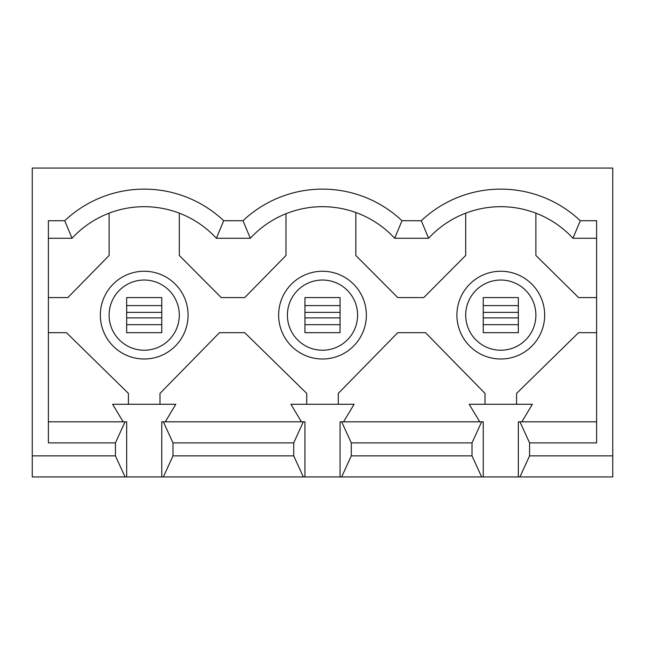 <?xml version="1.0" encoding="UTF-8"?>
<svg xmlns="http://www.w3.org/2000/svg" width="645" height="645" viewBox="0 0 645 645"><rect width="100%" height="100%" fill="white"/><g stroke="black" fill="none" stroke-linecap="round" stroke-linejoin="round"><path stroke-width="0.97" d="M322.5 350.227A35.096 35.096 0 0 0 357.596 315.131A35.096 35.096 0 0 0 322.5 280.035A35.096 35.096 0 0 0 287.404 315.131A35.096 35.096 0 0 0 322.5 350.227M322.5 358.999A43.868 43.868 0 0 0 366.368 315.131A43.868 43.868 0 0 0 322.5 271.255A43.868 43.868 0 0 0 278.632 315.131A43.868 43.868 0 0 0 322.5 358.999M500.794 350.227A35.096 35.096 0 0 0 535.89 315.131A35.096 35.096 0 0 0 500.794 280.035A35.096 35.096 0 0 0 465.698 315.131A35.096 35.096 0 0 0 500.794 350.227M144.206 350.227A35.096 35.096 0 0 0 179.302 315.131A35.096 35.096 0 0 0 144.206 280.035A35.096 35.096 0 0 0 109.11 315.131A35.096 35.096 0 0 0 144.206 350.227M500.794 358.999A43.868 43.868 0 0 0 544.662 315.131A43.868 43.868 0 0 0 500.794 271.255A43.868 43.868 0 0 0 456.918 315.131A43.868 43.868 0 0 0 500.794 358.999M144.206 358.999A43.868 43.868 0 0 0 188.082 315.131A43.868 43.868 0 0 0 144.206 271.255A43.868 43.868 0 0 0 100.338 315.131A43.868 43.868 0 0 0 144.206 358.999M338.294 404.278L338.294 393.394L397.772 332.675L425.507 332.675L485 393.394L485 404.278M160 404.278L160 393.394L219.494 332.675L244.729 332.675L306.706 393.394L306.706 404.278M596.609 297.579L578.565 297.579L535.89 255.468L535.89 213.164A98.274 98.274 0 0 0 465.698 213.164L465.698 255.468L423.765 297.579L397.772 297.579L355.83 255.468L355.83 212.503M285.985 213.721L285.985 255.468L244.729 297.579L221.235 297.579L179.302 255.468L179.302 213.164M596.609 238.271L572.978 238.271A98.274 98.274 0 0 0 428.611 238.271L394.684 238.271A98.274 98.274 0 0 0 250.316 238.271L216.389 238.271A98.274 98.274 0 0 0 72.022 238.271L48.391 238.271M343.559 421.822L354.089 404.278L290.911 404.278L301.441 421.822M483.242 476.929L340.052 476.929L340.052 421.822L483.242 421.822L483.242 476.929L612.75 476.929L612.75 455.87L529.569 455.87L519.943 476.929M163.362 421.822L304.948 421.822L304.948 476.929L163.362 476.929L172.989 455.87L172.989 442.881L163.362 421.822L161.758 421.822L161.758 476.929L163.362 476.929M481.638 421.822L472.011 442.881L351.283 442.881L341.656 421.822M303.344 421.822L293.717 442.881L172.989 442.881M472.011 442.881L472.011 455.87L351.283 455.87L351.283 442.881M172.989 455.87L293.717 455.87L293.717 442.881M341.656 476.929L351.283 455.87M481.638 476.929L472.011 455.87M293.717 455.87L303.344 476.929M340.052 476.929L304.948 476.929M250.316 238.271L243.004 220.719L223.702 220.719A115.818 115.818 0 0 0 64.718 220.719L48.391 220.719L48.391 442.881L115.431 442.881L125.057 421.822L126.662 421.822L126.662 476.929L161.758 476.929M126.662 476.929L32.25 476.929L32.25 168.071L612.75 168.071L612.75 455.87M223.702 220.719L216.389 238.271M596.609 421.822L518.338 421.822L518.338 476.929M125.057 421.822L48.391 421.822M125.057 476.929L115.431 455.87L32.25 455.87M519.943 421.822L529.569 442.881L529.569 455.87M243.004 220.719A115.818 115.818 0 0 1 401.996 220.719L421.298 220.719A115.818 115.818 0 0 1 580.282 220.719L596.609 220.719L596.609 442.881L529.569 442.881M115.431 442.881L115.431 455.87M123.147 421.822L112.625 404.278L175.795 404.278L165.265 421.822M479.735 421.822L469.205 404.278L532.375 404.278L521.853 421.822M48.391 297.579L67.846 297.579L109.11 255.468L109.11 213.164M596.609 332.675L578.557 332.675L516.589 393.394L516.589 404.278M128.411 404.278L128.411 393.394L66.443 332.675L48.391 332.675M64.718 220.719L72.022 238.271M401.996 220.719L394.684 238.271M421.298 220.719L428.611 238.271M580.282 220.719L572.978 238.271M161.758 317.888L161.758 312.373L126.662 312.373L126.662 317.888L161.758 317.888L161.758 332.675L126.662 332.675L126.662 317.888M126.662 312.373L126.662 297.579L161.758 297.579L161.758 312.373M518.338 317.888L518.338 312.373L483.242 312.373L483.242 317.888L518.338 317.888L518.338 332.675L483.242 332.675L483.242 317.888M483.242 312.373L483.242 297.579L518.338 297.579L518.338 312.373M304.948 312.373L304.948 297.579L340.052 297.579L340.052 312.373L304.948 312.373L304.948 317.888L340.052 317.888L340.052 312.373M340.052 317.888L340.052 332.675L304.948 332.675L304.948 317.888M518.338 324.669L483.242 324.669M161.758 324.669L126.662 324.669M126.662 305.593L161.758 305.593M483.242 305.593L518.338 305.593M304.948 305.593L340.052 305.593M340.052 324.669L304.948 324.669"/></g></svg>
